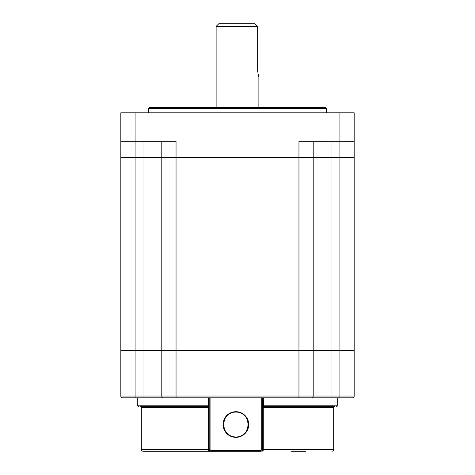 <?xml version="1.0" encoding="UTF-8"?>
<svg xmlns="http://www.w3.org/2000/svg" width="475" height="475" viewBox="0 0 475 475"><rect width="100%" height="100%" fill="white"/><g stroke="black" fill="none" stroke-linecap="round" stroke-linejoin="round"><path stroke-width="0.71" d="M331.016 141.312L331.016 157.344L339.922 157.344L298.953 157.344L331.016 157.344L331.016 350.609L298.953 350.609L354.172 350.609L354.172 396.031A1.781 1.781 0 0 1 352.391 397.812L122.609 397.812A1.781 1.781 0 0 1 120.828 396.031L120.828 350.609L176.047 350.609L143.984 350.609L143.984 157.344L176.047 157.344L143.984 157.344L143.984 141.312M298.953 350.609L176.047 350.609L176.047 396.031L298.953 396.031L298.953 350.609L176.047 350.609L176.047 157.344L298.953 157.344L176.047 157.344L176.047 141.312L120.828 141.312L120.828 112.812L354.172 112.812L354.172 350.609L339.922 350.609L339.922 157.344L354.172 157.344L339.922 157.344L339.922 141.312L298.953 141.312L298.953 350.609M313.203 141.312L313.203 396.031L339.922 396.031L339.922 350.609L331.016 350.609L331.016 397.812M143.984 397.812L143.984 350.609L120.828 350.609L120.828 157.344L135.078 157.344L135.078 396.031L161.797 396.031L161.797 141.312M311.422 397.812A1.781 1.781 0 0 0 313.203 396.031A1.781 1.781 0 0 1 311.422 397.812A1.781 1.781 0 0 0 313.203 396.031L298.953 396.031L298.953 397.812M161.797 396.031A1.781 1.781 0 0 0 163.578 397.812A1.781 1.781 0 0 1 161.797 396.031L176.047 396.031L176.047 397.812M183.101 450.894A0.356 0.356 0 0 0 183.457 451.25M291.543 451.25L305.615 451.25M235.903 412.062A12.469 12.469 0 0 0 223.434 424.531A12.469 12.469 0 0 0 235.903 437C219.842 437.784 219.794 411.303 235.903 412.062C251.987 411.291 251.993 437.766 235.903 437A12.469 12.469 0 0 0 248.372 424.531A12.469 12.469 0 0 0 235.903 412.062A12.469 12.469 0 0 1 248.372 424.531A12.469 12.469 0 0 1 235.903 437M331.906 451.25A1.781 1.781 0 0 0 333.688 449.469L333.688 407.609L263.275 407.609L263.512 406.719L334.578 406.719A0.891 0.891 0 0 0 333.688 407.609M143.094 451.25L210.965 451.25L143.094 451.25A1.781 1.781 0 0 1 141.312 449.469L208.561 449.469L208.561 407.609L208.293 406.719L140.422 406.719A0.891 0.891 0 0 1 141.312 407.609L141.312 449.469M261.731 397.812L210.075 397.812L210.075 449.469A0.891 0.891 0 0 0 210.965 450.359L260.84 450.359A0.891 0.891 0 0 0 261.731 449.469L261.731 397.812L263.287 397.812L263.512 406.719L326.562 406.719M336.359 406.719A0.891 0.891 0 0 0 337.25 405.828L337.25 397.812M138.641 406.719A0.891 0.891 0 0 1 137.75 405.828L208.555 405.828L208.555 397.812L210.075 397.812M137.75 405.828L137.75 397.812L170.656 397.812M185.001 397.812L208.555 397.812M263.287 397.812L332.749 397.812M261.731 449.469L262.622 449.469L262.622 397.812L262.622 449.469A1.781 1.781 0 0 1 260.84 451.25L210.965 451.25A1.781 1.781 0 0 1 209.184 449.469L209.184 397.812M141.312 407.609L209.184 407.609A0.891 0.891 0 0 0 208.293 406.719L208.555 405.828L209.184 405.828M263.512 406.719A0.891 0.891 0 0 0 262.622 407.609L263.275 407.609L263.275 449.469L333.688 449.469M135.078 112.812L135.078 157.344L143.984 157.344L120.828 157.344L120.828 141.312M148.438 108.359L149.328 107.469L325.672 107.469L326.562 108.359L148.438 108.359L148.438 112.812M326.562 108.359L326.562 112.812M354.172 141.312L339.922 141.312L339.922 112.812M216.125 26.422L218.797 23.75L254.79 23.75L257.652 26.422L216.125 26.422L216.125 107.469M257.699 71.464L257.652 70.062C258.067 74.397 258.477 76.772 258.875 77.188L257.836 72.782M254.79 23.75L257.652 26.422L257.652 70.062M122.609 397.812A1.781 1.781 0 0 1 120.828 396.031L135.078 396.031L135.078 397.812M339.922 397.812L339.922 396.031L354.172 396.031A1.781 1.781 0 0 1 352.391 397.812M235.903 437.356A12.825 12.825 0 0 1 223.078 424.531A12.825 12.825 0 0 1 235.903 411.706A12.825 12.825 0 0 1 248.728 424.531A12.825 12.825 0 0 1 235.903 437.356M262.8 451.25A1.781 0.475 -90 0 0 263.275 449.469L262.622 449.469A1.781 1.781 0 0 1 260.84 451.25L260.84 450.359M262.622 405.828L337.25 405.828M209.101 451.25A1.781 0.534 -90 0 1 208.561 449.469L209.184 449.469A1.781 1.781 0 0 0 210.965 451.25L210.965 450.359M210.075 449.469L209.184 449.469M258.875 77.188L258.875 107.469"/></g></svg>

